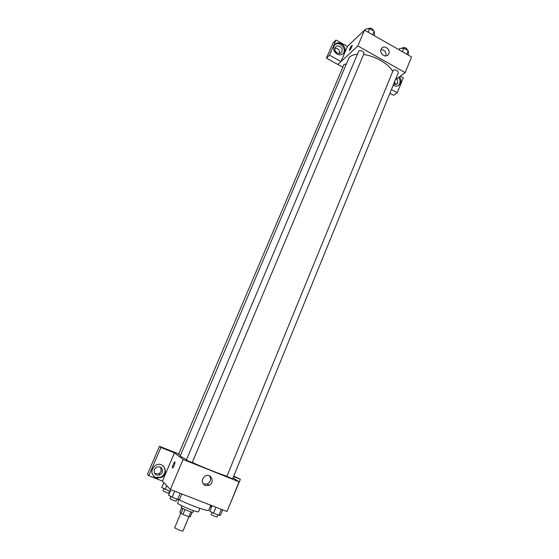 <?xml version="1.0" encoding="UTF-8"?>
<svg xmlns="http://www.w3.org/2000/svg" width="559" height="559" viewBox="0 0 559 559"><rect width="100%" height="100%" fill="white"/><g stroke="black" fill="none" stroke-linecap="round" stroke-linejoin="round"><path stroke-width="0.84" d="M180.767 513.204L174.778 527.549C174.268 528.185 182.905 531.784 182.996 530.966L188.914 516.705M190.892 511.834L188.872 516.691L182.947 514.427L180.969 513.428L179.851 512.156L181.675 507.782M188.872 516.691L190.193 516.956L192.184 512.149M193.491 510.633L192.876 512.107C192.834 513.071 180.55 507.963 181.2 507.244L181.815 505.776M184.98 509.549L182.947 514.427M182.996 508.571L180.969 513.428M199.891 508.376L198.55 511.625C198.515 513.337 176.358 504.106 177.545 502.883L178.901 499.641M210.757 505.203L208.71 510.185C208.842 511.981 189.522 505.133 178.356 499.362M233.054 477.805L239.07 481.809L227.01 511.52L170.369 489.509L162.369 481.047M174.233 465.437C173.248 467.576 172.619 468.365 172.347 467.799C172.046 466.416 174.911 460.546 175.079 462.188L174.233 465.437M174.457 452.874L162.452 481.082L148.778 475.744L160.929 447.459L174.457 452.874L172.864 451.609L178.726 453.957M239.07 481.809L183.079 459.435L170.369 489.509M183.079 459.435L172.864 451.609M174.953 461.965C173.653 463.125 172.787 465.074 172.347 467.799L172.472 468.03M155.863 477.861C150.685 474.172 150.546 470.014 155.451 465.381C163.284 460.378 169.817 473.403 161.53 477.47L155.863 477.861M153.327 476.044L155.514 477.477L161.16 477.086C165.506 473.85 166.198 470.126 163.235 465.92M154.326 469.413L156.296 467.17C160.88 466.017 162.865 467.799 162.257 472.53L160.153 474.843C155.626 475.877 153.683 474.067 154.326 469.413M160.768 467.205L161.153 471.433L159.07 473.725L154.591 473.515M160.929 447.459L159.476 446.285L172.85 451.644M148.778 475.744L147.45 474.235L159.476 446.285M157.834 478.294L156.513 477.777M154.577 477.023L154.144 476.848M205.195 485.526C201.254 482.564 201.261 479.384 205.216 475.975C211.148 472.711 215.25 482.724 209.066 485.366L205.195 485.526M203.217 484.038L207.403 484.031C210.687 481.823 211.351 479.084 209.38 475.814M228.848 506.992L240.37 479.287L233.564 476.561M240.37 479.287L233.767 476.065M226.863 476.401L232.663 478.777L398.371 72.502C397.645 70.476 395.947 69.672 393.291 70.092L226.863 476.401M346.3 64.061L344.044 64.397L178.566 454.327L180.501 455.305M186.287 460.176L192.205 462.586L364.077 53.336C362.994 50.939 361.219 50.184 358.759 51.058L186.287 460.176M357.418 54.244C352.68 54.642 349.717 56.166 348.53 58.793L180.208 456.004L186.413 459.687M192.268 462.433C203.811 467.701 220.637 474.374 226.835 476.163M363.588 54.502C375.292 55.942 389.35 64.243 392.607 71.496M342.849 67.199L337.867 64.446M395.395 79.79L405.177 72.6L357.837 45.957L340.997 61.553L329.489 55.166L335.987 40.038L347.425 46.453L341.011 61.518M339.62 53.364C339.816 49.989 338.279 48.291 335.009 48.277M395.115 84.682L394.787 81.293M340.997 61.553L337.839 64.467L326.435 58.164L332.885 43.176L335.987 40.038M391.433 89.51L397.253 92.731L393.592 95.282L389.909 93.248M341.849 51.519L341.43 52.232C339.138 55.53 333.388 51.456 335.176 47.794L335.568 47.117C337.846 43.777 343.631 47.85 341.849 51.519M342.953 53.867L343.079 53.72C347.223 48.933 339.481 40.618 334.736 44.783M337.084 54.076C333.562 51.484 332.752 48.423 334.652 44.895C338.747 38.997 348.481 47.543 343.876 52.965C342.045 54.992 339.781 55.369 337.084 54.076M397.037 78.588L397.84 82.753L397.225 83.724L393.543 84.346M398.427 85.576L398.693 85.31C400.558 82.886 400.524 80.265 398.588 77.449M399.51 76.765C401.453 79.588 401.488 82.215 399.622 84.654C397.868 86.324 395.814 86.582 393.452 85.422L393.166 85.254M397.253 92.731L403.319 77.785L400.377 76.136M329.489 55.166L326.435 58.164M405.177 72.6L411.55 56.913L364.524 30.137L347.425 46.453M381.098 49.297L381.678 48.333C384.885 44.14 391.768 50.841 388.219 54.684C385.472 58.297 379.107 53.496 381.098 49.297M364.524 30.137L357.837 45.957M385.906 55.914C386.36 52.064 384.718 49.961 380.986 49.611M351.849 46.809C350.64 49.304 349.801 50.457 349.34 50.261C350.137 47.578 351.108 45.936 352.254 45.328L351.849 46.809M352.254 45.328C351.108 45.936 350.137 47.578 349.34 50.261L349.41 50.373M407.944 54.859L408.482 53.552L408.266 50.722L403.815 48.179L399.622 48.5L399.084 49.814M408.266 50.722L406.833 54.223M403.815 48.179L402.375 51.687M402.103 48.312L402.207 48.039C404.66 47.047 406.421 47.746 407.49 50.142L407.448 50.254M374.041 35.552L374.593 34.232L374.16 31.255L369.604 28.656L365.523 29.068L364.964 30.389M374.16 31.255L372.678 34.784M369.604 28.656L368.122 32.184M368.15 28.802L368.241 28.572C370.729 27.601 372.49 28.355 373.524 30.836L373.51 30.878M222.685 509.836L220.477 515.258L218.925 515.251L213.552 513.176L209.793 511.129L212.022 505.692M221.343 509.319L218.925 515.251M215.984 507.237L213.552 513.176M212.015 512.337L211.155 514.427C210.841 514.776 217.081 517.396 217.102 516.928L217.94 514.867M181.85 493.974L179.551 499.439L177.699 499.32L172.179 497.189L168.587 495.197L170.9 489.719M180.208 493.338L177.699 499.32M174.708 491.2L172.179 497.189M170.893 496.483L170.006 498.579C169.684 498.935 176.015 501.556 176.043 501.081L176.903 499.019M211.623 505.539L211.134 506.733L210.149 506.699M170.195 491.389L161.74 487.567L163.843 482.613M166.715 485.645L165.115 489.418M163.948 488.776L163.095 490.788C162.788 491.102 168.804 493.583 168.818 493.15L169.656 491.179M161.53 477.47L161.16 477.086M159.07 473.725L160.153 474.843M209.066 485.366L207.403 484.031M340.759 52.874L341.43 52.232M343.876 52.965L343.079 53.72M396.268 84.416L397.225 83.724M399.622 84.654L398.693 85.31M388.219 54.684L387.233 55.488"/></g></svg>

